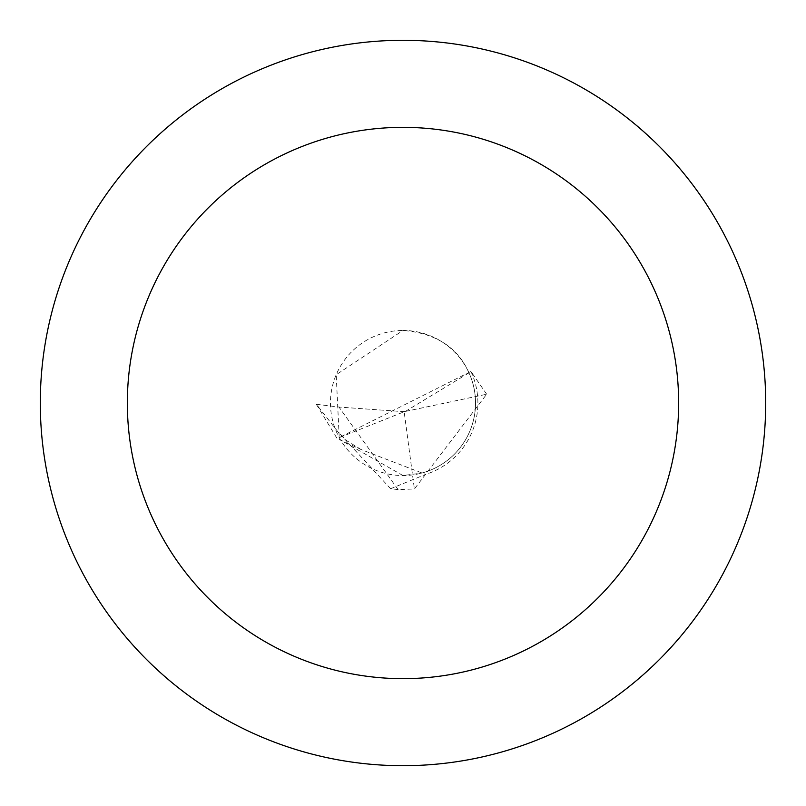 <?xml version="1.0" encoding="UTF-8"?>
<svg xmlns="http://www.w3.org/2000/svg" width="806" height="806" viewBox="0 0 806 806"><rect width="100%" height="100%" fill="white"/><g stroke="black" fill="none" stroke-linecap="round" stroke-linejoin="round"><path stroke-width="0.6" stroke-dasharray="4.03 3.02" d="M486.663 394.215L470.926 371.455L339.225 437.577L336.193 374.74L403 330.46A72.54 72.54 0 0 1 475.54 403A72.54 72.54 0 0 1 403 475.54A72.54 72.54 0 0 1 330.46 403A72.54 72.54 0 0 1 403 330.46C435.734 333.15 457.727 347.295 468.991 372.876A72.54 72.54 0 0 1 421.719 473.082L403 475.54L340.676 440.116L361.017 449.506L425.628 474.391L390.638 488.728L398.104 489.595L414.395 488.98L486.663 394.215L404.149 411.705L414.395 488.98M403 40.3A362.7 362.7 0 0 1 765.7 403A362.7 362.7 0 0 1 403 765.7A362.7 362.7 0 0 1 40.3 403A362.7 362.7 0 0 1 403 40.3M470.926 371.455A74.887 74.887 0 0 1 425.628 474.391M390.638 488.728L337.905 431.794L316.315 404.249L336.958 438.313L340.676 440.116A72.54 72.54 0 0 1 339.255 437.618L336.958 438.313M316.315 404.249L338.953 407.05L404.149 411.705M468.991 372.876L406.073 411L339.255 437.618M398.104 489.595L338.953 407.05M361.017 449.506L346.943 440.791L337.905 431.794M403.01 411.705L406.073 411"/><path stroke-width="1.21" d="M678.652 403A275.652 275.652 0 0 0 403 127.348A275.652 275.652 0 0 0 127.348 403A275.652 275.652 0 0 0 403 678.652A275.652 275.652 0 0 0 678.652 403M40.3 403A362.7 362.7 0 0 1 403 40.3A362.7 362.7 0 0 1 765.7 403A362.7 362.7 0 0 1 403 765.7A362.7 362.7 0 0 1 40.3 403"/></g></svg>
